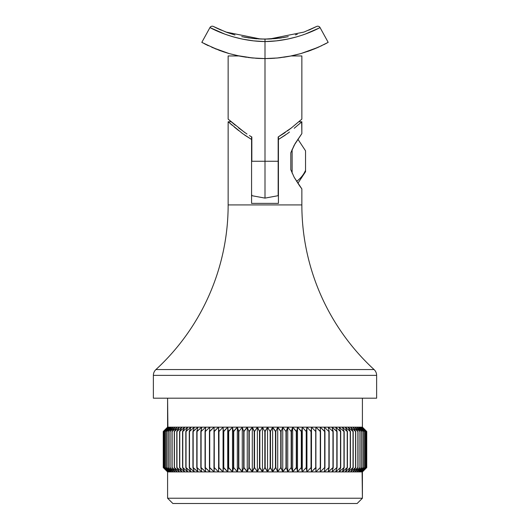<?xml version="1.0" encoding="UTF-8"?>
<svg xmlns="http://www.w3.org/2000/svg" width="530" height="530" viewBox="0 0 530 530"><rect width="100%" height="100%" fill="white"/><g stroke="black" fill="none" stroke-linecap="round" stroke-linejoin="round"><path stroke-width="0.79" d="M167.593 498.233L172.859 503.5L357.141 503.5L362.407 498.233L167.593 498.233L362.407 498.233L362.407 471.905L167.593 471.905L167.593 498.233L167.593 471.905L163.247 467.566L163.247 431.5L163.247 467.566L167.891 471.905L163.247 467.566L163.247 431.5L167.626 427.153L362.407 427.153L362.407 398.196L362.407 427.153L366.753 431.5L366.753 467.566L362.109 471.905L362.407 498.233L357.141 503.5L172.859 503.5L167.593 498.233M299.483 185.652L301.855 188.899L301.855 204.918L228.145 204.918L301.855 204.918A223.773 223.773 0 0 0 374.074 369.556L155.926 369.556A223.773 223.773 0 0 0 228.145 204.918L228.145 121.767L228.145 204.918A223.773 223.773 0 0 1 155.926 369.556A7.897 7.897 0 0 0 153.375 375.366L376.625 375.366A7.897 7.897 0 0 0 374.074 369.556A223.773 223.773 0 0 1 301.855 204.918L301.855 188.899L294.176 177.285L290.798 169.706L290.798 152.812L294.19 145.207L301.855 133.613L301.669 121.933M153.375 375.366L153.375 398.196L376.625 398.196L376.625 375.366L153.375 375.366A7.897 7.897 0 0 1 155.926 369.556L374.074 369.556A7.897 7.897 0 0 1 376.625 375.366L376.625 398.196L153.375 398.196L153.375 375.366M167.593 427.153L163.379 431.5L163.399 467.566L163.379 431.5L167.891 427.153L167.593 398.196L167.593 427.153L163.247 431.5L167.626 427.153L163.379 431.5L163.379 467.566L167.626 471.905L163.247 467.566L163.247 431.5M231.186 121.767L228.145 121.767L242.508 133.534L228.629 122.191M285.398 135.051L278.429 139.476L278.429 203.381L251.571 203.381L251.571 139.476L244.621 135.057M289.479 132.03L287.492 133.534L289.479 132.03M301.365 122.198L294.183 128.293M280.748 467.566L277.713 471.905L282.748 471.905L280.748 467.566L281.085 467.566L281.085 431.5L280.748 431.5L280.748 467.566L277.713 471.905L275.805 467.566L272.645 471.905L270.154 467.566L267.551 471.905L277.713 471.905L275.805 467.566L275.805 431.5L275.461 431.5L275.461 467.566L275.805 467.566L275.805 431.5L277.713 427.153L281.085 431.5L282.748 427.153L267.551 427.153L270.154 431.5L270.154 467.566L270.499 467.566L270.499 431.5L270.154 431.5L272.645 427.153L275.805 431.5L277.713 427.153L277.713 471.905L277.713 427.153L280.748 431.5L280.748 467.566M259.501 467.566L257.355 471.905L262.449 471.905L259.501 467.566L259.846 467.566L259.846 431.5L259.501 431.5L259.501 467.566L257.355 471.905L254.539 467.566L252.287 471.905L248.915 467.566L247.252 471.905L257.355 471.905L254.539 467.566L254.539 431.5L254.195 431.5L254.195 467.566L254.539 467.566L254.539 431.5L257.355 427.153L259.846 431.5L262.449 427.153L247.252 427.153L248.915 431.5L248.915 467.566L249.252 467.566L249.252 431.5L248.915 431.5L252.287 427.153L254.539 431.5L257.355 427.153L257.355 471.905L257.355 427.153L259.501 431.5L259.501 467.566M264.828 467.566L262.449 471.905L267.551 471.905L264.828 467.566L265.172 467.566L265.172 431.5L264.828 431.5L264.828 467.566L262.449 471.905L262.449 427.153L264.828 431.5L267.551 427.153L262.449 427.153L264.828 431.5L264.828 467.566M238.5 467.566L237.334 471.905L242.263 471.905L238.5 467.566L238.5 431.5L238.5 467.566L237.334 471.905L233.723 467.566L232.484 471.905L228.377 467.566L227.721 471.905L237.334 471.905L233.723 467.566L233.392 431.5L233.723 467.566L233.723 431.5L237.334 427.153L238.831 431.5L242.263 427.153L227.721 427.153L228.377 431.5L228.377 467.566L228.377 431.5L232.484 427.153L233.392 431.5L237.334 427.153L237.334 471.905L237.334 427.153L238.5 431.5L238.5 467.566M243.674 467.566L242.263 471.905L247.252 471.905L243.674 467.566L244.012 467.566L244.012 431.5L243.674 431.5L243.674 467.566L242.263 471.905L242.263 427.153L243.674 431.5L247.252 427.153L242.263 427.153L243.674 431.5L243.674 467.566M218.651 467.566L218.519 471.905L223.064 471.905L218.651 467.566L218.963 431.5L218.519 471.905L214.272 467.566L214.107 471.905L209.436 467.566L209.827 471.905L218.519 471.905L214.272 467.566L213.974 431.5L214.272 467.566L214.272 431.5L218.519 427.153L218.963 431.5L223.064 427.153L209.827 427.153L209.436 431.5L209.436 467.566L209.436 431.5L214.107 427.153L213.974 431.5L218.519 427.153L218.651 467.566M223.455 467.566L223.064 471.905L227.721 471.905L223.455 467.566L223.773 431.5L223.064 471.905L223.064 427.153L223.455 431.5L227.721 427.153L223.064 427.153L223.455 431.5L223.455 467.566M200.83 467.566L201.738 471.905L205.7 471.905L200.83 467.566L201.102 431.5L200.83 467.566L201.738 471.905L197.047 467.566L197.948 471.905L192.927 467.566L194.344 471.905L201.738 471.905L197.047 467.566L196.789 431.5L197.047 467.566L197.047 431.5L201.738 427.153L201.102 431.5L205.7 427.153L194.344 427.153L192.927 431.5L192.927 467.566L192.927 431.5L197.948 427.153L196.789 431.5L201.738 427.153L200.83 431.5L200.83 467.566M205.05 467.566L205.7 471.905L209.827 471.905L205.05 467.566L205.335 431.5L205.05 467.566L205.7 471.905L201.102 467.566L201.102 431.5L205.7 427.153L205.335 431.5L209.827 427.153L205.7 427.153L205.05 431.5L205.05 467.566M185.818 467.566L187.719 471.905L190.932 471.905L185.818 467.566L186.037 431.5L185.818 467.566L187.719 471.905L182.784 467.566L184.725 471.905L179.571 467.566L181.949 471.905L187.719 471.905L182.784 467.566L182.578 431.5L182.784 467.566L182.784 431.5L187.719 427.153L186.037 431.5L190.932 427.153L181.949 427.153L179.571 431.5L179.756 467.566L179.571 431.5L184.725 427.153L182.784 431.5L187.719 427.153L185.818 431.5L185.818 467.566M189.27 467.566L190.932 471.905L194.344 471.905L189.27 467.566L189.502 431.5L189.27 467.566L190.932 471.905L186.037 467.566L186.037 431.5L190.932 427.153L189.502 431.5L194.344 427.153L190.932 427.153L189.27 431.5L189.27 467.566M174.257 467.566L177.08 471.905L179.398 471.905L174.257 467.566L174.416 431.5L174.257 467.566L177.08 471.905L172.118 467.566L175.006 471.905L169.944 467.566L173.177 471.905L177.08 471.905L172.118 467.566L171.978 431.5L172.118 467.566L172.118 431.5L177.08 427.153L174.257 431.5L179.398 427.153L173.177 427.153L169.944 431.5L170.07 467.566L169.944 431.5L175.006 427.153L172.118 431.5L177.08 427.153L174.257 431.5L174.257 467.566M176.795 467.566L179.398 471.905L181.949 471.905L176.795 467.566L176.967 431.5L176.795 467.566L179.398 471.905L174.416 467.566L174.416 431.5L179.398 427.153L176.967 431.5L181.949 427.153L179.398 427.153L176.795 431.5L176.795 467.566M166.672 467.566L170.282 471.905L171.601 471.905L166.672 467.566L166.758 431.5L166.672 467.566L170.282 471.905L165.506 467.566L169.222 471.905L164.472 467.566L168.427 471.905L170.282 471.905L165.506 467.566L165.439 431.5L165.506 467.566L165.506 431.5L170.282 427.153L166.672 431.5L171.601 427.153L168.427 427.153L164.472 431.5L164.532 467.566L164.472 431.5L169.222 427.153L165.439 431.5L170.282 427.153L166.672 431.5L166.672 467.566M168.176 467.566L171.601 471.905L173.177 471.905L168.176 467.566L168.282 431.5L168.176 467.566L171.601 471.905L166.758 467.566L166.758 431.5L171.601 427.153L168.176 431.5L173.177 427.153L171.601 427.153L168.176 431.5L168.176 467.566M163.79 467.566L167.891 471.905L168.427 471.905L163.79 467.566L163.823 431.5L163.79 467.566L167.891 471.905L163.399 467.566L163.399 431.5L167.891 427.153L163.79 431.5L168.427 427.153L167.891 427.153L163.79 431.5L163.79 467.566M366.753 431.5L366.753 467.566L362.374 471.905L366.621 467.566L366.621 431.5L366.601 467.566L366.621 431.5L362.109 427.153L366.753 431.5L362.374 427.153L366.753 431.5L366.753 467.566L362.407 471.905M365.468 467.566L360.778 471.905L361.573 471.905L365.528 467.566L365.468 431.5L365.468 467.566L360.778 471.905L364.56 467.566L359.718 471.905L363.328 467.566L358.399 471.905L360.778 471.905L364.56 467.566L364.56 431.5L364.494 467.566L364.56 431.5L360.778 427.153L365.528 431.5L361.573 427.153L358.399 427.153L363.242 431.5L363.242 467.566L363.328 431.5L359.718 427.153L364.494 431.5L360.778 427.153L365.468 431.5L365.468 467.566M366.177 467.566L361.573 471.905L362.109 471.905L366.21 467.566L366.177 431.5L366.177 467.566L361.573 471.905L365.528 467.566L365.528 431.5L361.573 427.153L366.21 431.5L362.109 427.153L361.573 427.153L366.177 431.5L366.177 467.566M359.93 467.566L354.994 471.905L356.822 471.905L360.055 467.566L359.93 431.5L359.93 467.566L354.994 471.905L358.022 467.566L352.92 471.905L355.584 467.566L350.602 471.905L354.994 471.905L358.022 467.566L358.022 431.5L357.882 467.566L358.022 431.5L354.994 427.153L360.055 431.5L356.822 427.153L350.602 427.153L355.584 431.5L355.584 467.566L355.743 431.5L352.92 427.153L357.882 431.5L354.994 427.153L359.93 431.5L359.93 467.566M361.718 467.566L356.822 471.905L358.399 471.905L361.824 467.566L361.718 431.5L361.718 467.566L356.822 471.905L360.055 467.566L360.055 431.5L356.822 427.153L361.824 431.5L358.399 427.153L356.822 427.153L361.718 431.5L361.718 467.566M350.244 467.566L345.275 471.905L348.051 471.905L350.429 467.566L350.244 431.5L350.244 467.566L345.275 471.905L347.422 467.566L342.281 471.905L343.963 467.566L339.067 471.905L345.275 471.905L347.422 467.566L347.422 431.5L347.216 467.566L347.422 431.5L345.275 427.153L350.429 431.5L348.051 427.153L339.067 427.153L343.963 431.5L343.963 467.566L344.182 431.5L342.281 427.153L347.216 431.5L345.275 427.153L350.244 431.5L350.244 467.566M353.033 467.566L348.051 471.905L350.602 471.905L353.205 467.566L353.033 431.5L353.033 467.566L348.051 471.905L350.429 467.566L350.429 431.5L348.051 427.153L353.205 431.5L350.602 427.153L348.051 427.153L353.033 431.5L353.033 467.566M336.828 467.566L332.052 471.905L335.656 471.905L337.073 467.566L336.828 431.5L336.828 467.566L332.052 471.905L333.211 467.566L328.262 471.905L328.898 467.566L324.3 471.905L332.052 471.905L333.211 467.566L333.211 431.5L332.953 467.566L333.211 431.5L332.052 427.153L337.073 431.5L335.656 427.153L324.3 427.153L328.898 431.5L328.898 467.566L329.17 431.5L328.262 427.153L332.953 431.5L332.052 427.153L336.828 431.5L336.828 467.566M340.499 467.566L335.656 471.905L339.067 471.905L340.73 467.566L340.499 431.5L340.499 467.566L335.656 471.905L337.073 467.566L337.073 431.5L335.656 427.153L340.73 431.5L339.067 427.153L335.656 427.153L340.499 431.5L340.499 467.566M320.272 467.566L315.893 471.905L320.173 471.905L320.564 467.566L320.272 431.5L320.272 467.566L315.893 471.905L316.026 467.566L311.481 471.905L311.037 467.566L306.936 471.905L315.893 471.905L315.893 427.153L320.564 431.5L320.173 427.153L306.936 427.153L311.037 431.5L311.037 467.566L311.037 431.5L311.481 427.153L315.728 431.5L315.893 427.153L320.272 431.5L320.272 467.566M324.665 467.566L320.173 471.905L324.3 471.905L324.95 467.566L324.665 431.5L324.665 467.566L320.173 471.905L320.564 467.566L320.564 431.5L320.173 427.153L324.95 431.5L324.3 427.153L320.173 427.153L324.665 431.5L324.665 467.566M301.305 467.566L297.515 471.905L302.279 471.905L301.305 467.566L301.305 431.5L301.305 467.566L297.515 471.905L296.608 467.566L292.666 471.905L291.169 467.566L287.737 471.905L297.515 471.905L296.608 467.566L296.277 431.5L296.608 467.566L296.608 431.5L297.515 427.153L301.623 431.5L302.279 427.153L287.737 427.153L291.169 431.5L291.169 467.566L291.169 431.5L292.666 427.153L296.608 431.5L297.515 427.153L297.515 471.905L297.515 427.153L301.305 431.5L301.305 467.566M306.227 467.566L302.279 471.905L306.936 471.905L306.227 467.566L306.545 431.5L306.227 467.566L302.279 471.905L302.279 427.153L306.227 431.5L306.936 427.153L302.279 427.153L306.227 431.5L306.227 467.566M287.737 471.905L286.326 467.566L282.748 471.905L287.737 471.905L287.737 427.153L282.748 427.153L285.988 431.5L285.988 467.566L286.326 467.566L286.326 431.5L285.988 431.5L287.737 427.153L291.169 431.5L291.169 467.566L287.737 471.905L286.326 467.566L286.326 431.5L287.737 427.153L287.737 471.905M299.808 123.55L299.013 124.232M294.819 127.763L301.855 121.767L301.855 133.613M242.528 133.547L251.571 139.476L251.571 203.381L278.429 203.381L278.429 136.846L278.429 139.476L287.492 133.534M297.88 183.32L305.545 171.694L305.545 170.296A30.323 26.255 180 0 1 296.595 181.353A30.323 26.255 0 0 0 305.545 170.296L305.545 151.375M299.483 185.646L294.176 177.285L290.798 169.706L290.798 152.812L295.137 143.537L301.577 133.991M241.786 132.997L242.389 133.441M232.292 125.352L230.06 123.437M238.679 130.592L234.253 126.995M251.571 139.476L251.571 136.846L251.571 139.476M300.815 187.494L301.159 187.965M296.277 467.566L292.666 471.905L292.666 427.153L296.277 431.5L296.277 467.566M292.666 471.905L291.5 467.566L291.5 431.5L292.666 427.153L292.666 471.905M302.279 471.905L301.623 467.566L301.623 431.5L302.279 427.153L302.279 471.905M306.936 471.905L306.545 467.566L306.545 431.5L306.936 427.153L306.936 471.905L306.936 427.153L311.037 431.5L311.037 467.566L306.936 471.905M315.728 467.566L311.481 471.905L311.481 427.153L315.728 431.5L315.728 467.566M311.481 471.905L311.481 427.153L311.481 471.905M324.3 471.905L324.95 467.566L324.95 431.5L324.3 427.153L328.898 431.5L328.898 467.566L324.3 471.905M332.953 467.566L328.262 471.905L329.17 467.566L329.17 431.5L328.262 427.153L332.953 431.5L332.953 467.566M339.067 471.905L340.73 467.566L340.73 431.5L339.067 427.153L343.963 431.5L343.963 467.566L339.067 471.905M347.216 467.566L342.281 471.905L344.182 467.566L344.182 431.5L342.281 427.153L347.216 431.5L347.216 467.566M350.602 471.905L353.205 467.566L353.205 431.5L350.602 427.153L355.584 431.5L355.584 467.566L350.602 471.905M357.882 467.566L352.92 471.905L355.743 467.566L355.743 431.5L352.92 427.153L357.882 431.5L357.882 467.566M358.399 471.905L361.824 467.566L361.824 431.5L358.399 427.153L363.242 431.5L363.242 467.566L358.399 471.905M364.494 467.566L359.718 471.905L363.328 467.566L363.328 431.5L359.718 427.153L364.494 431.5L364.494 467.566M362.109 471.905L366.21 467.566L366.21 431.5L362.109 427.153L366.601 431.5L366.601 467.566L362.109 471.905M168.427 471.905L163.823 467.566L163.823 431.5L168.427 427.153L164.472 431.5L164.472 467.566L168.427 471.905M165.439 467.566L169.222 471.905L164.532 467.566L164.532 431.5L169.222 427.153L165.439 431.5L165.439 467.566M173.177 471.905L168.282 467.566L168.282 431.5L173.177 427.153L169.944 431.5L169.944 467.566L173.177 471.905M171.978 467.566L175.006 471.905L170.07 467.566L170.07 431.5L175.006 427.153L171.978 431.5L171.978 467.566M181.949 471.905L176.967 467.566L176.967 431.5L181.949 427.153L179.571 431.5L179.571 467.566L181.949 471.905M182.578 467.566L184.725 471.905L179.756 467.566L179.756 431.5L184.725 427.153L182.578 431.5L182.578 467.566M194.344 471.905L189.502 467.566L189.502 431.5L194.344 427.153L192.927 431.5L192.927 467.566L194.344 471.905M196.789 467.566L197.948 471.905L193.172 467.566L193.172 431.5L197.948 427.153L196.789 431.5L196.789 467.566M209.827 471.905L205.335 467.566L205.335 431.5L209.827 427.153L209.436 431.5L209.436 467.566L209.827 471.905M213.974 467.566L214.107 471.905L209.728 467.566L209.728 431.5L214.107 427.153L213.974 467.566M223.064 471.905L218.963 467.566L218.963 431.5L223.064 427.153L223.064 471.905M227.721 471.905L223.773 467.566L223.773 431.5L227.721 427.153L227.721 471.905L227.721 427.153L228.377 431.5L228.377 467.566L227.721 471.905M233.392 467.566L232.484 471.905L232.484 427.153L233.392 431.5L233.392 467.566M232.484 471.905L228.695 467.566L228.695 431.5L232.484 427.153L232.484 471.905M242.263 471.905L238.831 467.566L238.831 431.5L242.263 427.153L242.263 471.905M247.252 471.905L244.012 467.566L244.012 431.5L247.252 427.153L247.252 471.905L247.252 427.153L248.915 431.5L248.915 467.566L247.252 471.905M254.195 467.566L252.287 471.905L252.287 427.153L254.195 431.5L254.195 467.566M252.287 471.905L249.252 467.566L249.252 431.5L252.287 427.153L252.287 471.905M262.449 471.905L259.846 467.566L259.846 431.5L262.449 427.153L262.449 471.905M267.551 471.905L265.172 467.566L265.172 431.5L267.551 427.153L267.551 471.905L267.551 427.153L270.154 431.5L270.154 467.566L267.551 471.905M275.461 467.566L272.645 471.905L272.645 427.153L275.461 431.5L275.461 467.566M272.645 471.905L270.499 467.566L270.499 431.5L272.645 427.153L272.645 471.905M282.748 471.905L281.085 467.566L281.085 431.5L282.748 427.153L282.748 471.905L282.748 427.153L285.988 431.5L285.988 467.566L282.748 471.905M278.164 195.517L278.164 161.259L265 161.259L265 198.114L265 161.259L278.164 161.259L278.164 136.985L285.233 132.526M278.164 191.621L278.164 195.02M287.373 130.983L291.301 127.982L278.164 136.985L278.164 193.066M328.136 42.38L318.166 47.322L300.96 53.556L289.864 56.206L277.674 57.969L264.987 58.585L265 161.259L265 58.585L277.104 58.028L291.142 55.955L301.855 55.955L301.855 119.137L291.301 127.982L301.371 119.555M229.086 53.57L238.858 55.955L228.145 55.955L228.145 119.137L244.767 132.526M251.836 161.259L265 161.259L251.836 161.259L251.836 136.985L251.836 161.259M249.358 135.561L251.836 136.985L249.358 135.561M228.629 119.555L235.234 125.179M238.937 55.955L228.145 55.955M301.855 55.955L291.063 55.955M278.164 185.599L278.164 189.886M238.699 127.982L247.006 134.064M251.836 195.02L251.836 195.517M292.116 173.131L292.116 149.387L292.116 173.131M305.545 171.336L305.545 150.825L297.88 139.198M305.545 152.136L305.545 170.375M290.798 157.821L290.798 162.982M253.188 38.478L241.733 36.649M263.688 39.094L258.249 38.902M257.11 38.822L254.903 38.644M244.118 37.133L252.903 38.445L263.874 39.101M265 58.558L265 41.572L265 58.585L252.359 57.975L240.176 56.213L229.119 53.576L219.533 50.449L204.335 43.705M265 41.545L265 39.803L265 41.545M248.146 57.498L259.488 58.472M236.903 55.537L253.042 58.042M251.359 57.876L250.743 57.81M258.415 58.419L256.997 58.34M315.661 26.944L308.718 30.19M297.29 34.331L295.362 34.894M285.955 37.12L275.845 38.577L265 39.107L254.155 38.577L244.045 37.12M227.344 32.562L234.969 34.987L227.344 32.562L216.956 28.236L221.282 30.19M214.339 26.944L216.956 28.236L214.339 26.944M280.92 37.961L279.158 38.2M279.436 38.167L280.648 38.001M247.888 37.782L249.08 37.961M261.21 39.041L261.648 39.054M271.552 38.915L265 39.107L281.781 37.835M268.332 39.054L268.776 39.041M290.712 56.041L300.881 53.576L310.487 50.443L318.132 47.336L328.183 42.354L320.047 27.567L319.1 28.057L320.047 27.567A2.63 2.63 0 0 0 316.529 26.5L304.048 32.052L269.545 39.008L265 39.107L265 41.572L253.532 40.856L242.826 39.187L233.154 36.835M224.945 34.172L209.953 27.567L201.817 42.354L216.24 49.177M219.539 50.449L228.112 53.291M276.965 58.042L279.237 57.81M265.066 58.585L271.519 58.426M258.488 58.426L264.722 58.585M255.493 58.24L265 58.585L277.674 57.969L289.864 56.206L300.96 53.556L310.5 50.436L321.922 45.587M282.112 57.465L281.781 57.505M300.914 53.57L293.666 55.411M310.481 50.443L307.585 51.476M318.146 47.329L313.773 49.177M327.056 42.97L325.864 43.599M323.691 44.712L327.063 42.963M328.183 42.354L320.047 27.567C320.935 26.99 297.052 41.221 265 41.572L265 58.585L265 39.107L260.455 39.008L225.952 32.052L213.471 26.5A2.63 2.63 0 0 0 209.953 27.567L201.817 42.354L202.937 42.963M319.1 28.057L305.048 34.172M208.27 45.679L204.136 43.599M229.026 53.556L222.693 51.569M296.846 36.835L287.174 39.187L276.468 40.856L265 41.572C232.948 41.221 209.065 26.99 209.953 27.567A2.63 2.63 0 0 1 213.471 26.5M211.868 47.336L229.119 53.576L240.176 56.213L252.359 57.975L265.013 58.585M270.505 58.472L274.911 58.207M279.224 57.81L280.807 57.631M288.26 36.656L283.318 37.59M283.537 57.266L288.797 56.405M256.5 58.307L257.746 58.386M241.203 56.405L246.417 57.26M238.858 55.955L239.302 56.041M232.094 36.524L224.985 34.185M301.855 121.767L298.814 121.767M278.164 195.683L265 198.114L251.836 195.683M260.548 39.015L269.452 39.015"/></g></svg>
